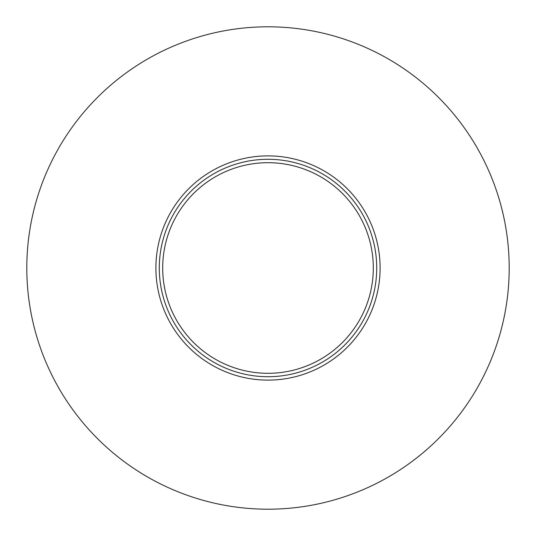 <?xml version="1.0" encoding="UTF-8"?>
<svg xmlns="http://www.w3.org/2000/svg" width="536" height="536" viewBox="0 0 536 536"><rect width="100%" height="100%" fill="white"/><g stroke="black" fill="none" stroke-linecap="round" stroke-linejoin="round"><path stroke-width="0.8" d="M162.689 268A105.311 105.311 0 0 0 320.655 359.2A105.311 105.311 0 0 0 320.655 176.8A105.311 105.311 0 0 0 162.689 268M159.293 268A108.708 108.708 0 0 0 322.357 362.148A108.708 108.708 0 0 0 322.357 173.852A108.708 108.708 0 0 0 159.293 268M155.896 268A112.104 112.104 0 0 0 324.052 365.09A112.104 112.104 0 0 0 324.052 170.91A112.104 112.104 0 0 0 155.896 268M26.8 268A241.2 241.2 0 0 0 388.6 476.886A241.2 241.2 0 0 0 388.6 59.114A241.2 241.2 0 0 0 26.8 268"/></g></svg>
